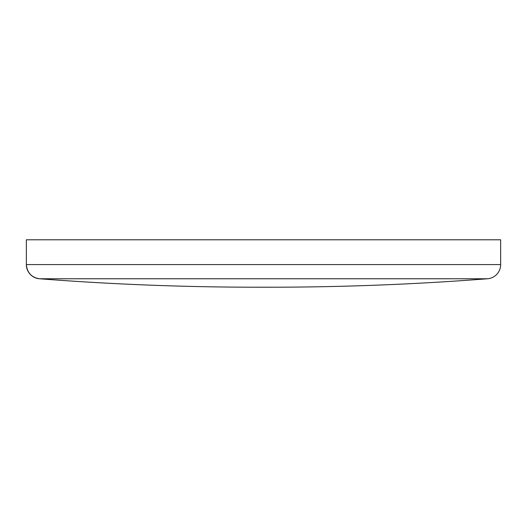 <?xml version="1.0" encoding="UTF-8"?>
<svg xmlns="http://www.w3.org/2000/svg" width="527" height="527" viewBox="0 0 527 527"><rect width="100%" height="100%" fill="white"/><g stroke="black" fill="none" stroke-linecap="round" stroke-linejoin="round"><path stroke-width="0.79" d="M487.515 278.77C414.854 284.382 342.082 287.195 269.198 287.215L256.445 287.215C184.015 287.162 111.698 284.349 39.485 278.77A14.229 14.229 0 0 1 26.35 264.587L26.35 239.785L500.65 239.785L500.65 264.587A14.229 14.229 0 0 1 487.515 278.77A2845.8 2845.8 180 0 1 263.5 287.215L258.573 287.215L263.5 287.215A2845.8 2845.8 -0 0 1 39.485 278.77L487.515 278.77L39.485 278.77C31.534 277.485 27.16 272.755 26.35 264.587L500.65 264.587"/></g></svg>
